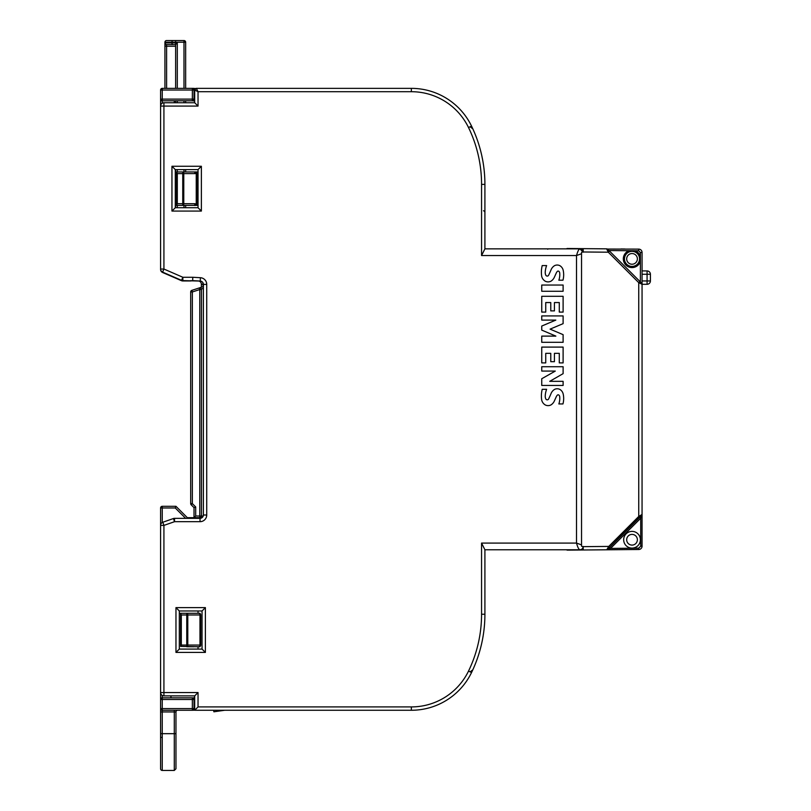 <?xml version="1.0" encoding="UTF-8"?>
<svg xmlns="http://www.w3.org/2000/svg" width="811" height="811" viewBox="0 0 811 811"><rect width="100%" height="100%" fill="white"/><g stroke="black" fill="none" stroke-linecap="round" stroke-linejoin="round"><path stroke-width="1.22" d="M224.718 710.264L213.871 711.794L213.658 710.264L213.871 711.794L224.718 710.264M568.541 549.777L568.775 549.909A1.673 1.673 0 0 0 569.859 550.111L583.21 549.99L583.21 546.644A3.345 3.345 -90.3 0 1 581.538 546.198L581.538 252.434A3.345 3.345 -89.7 0 1 583.21 251.978L583.21 248.642L569.859 248.521A1.673 1.673 0 0 0 569.373 248.521A1.673 1.673 0 0 1 569.859 248.521A1.673 1.673 0 0 0 569.373 248.521A1.673 1.673 0 0 1 569.859 248.521L567.507 248.501A1.673 1.673 0 0 0 566.473 248.855A1.673 1.673 0 0 1 567.507 248.501L606.598 248.845L608.291 252.201L609.456 251.015L639.909 281.478L638.744 282.654L642.059 284.316L647.077 284.296A3.345 3.345 0 0 0 650.412 280.951L650.412 274.27A3.345 3.345 0 0 0 647.077 270.925L647.077 280.951L642.059 280.951M642.059 270.925L647.077 270.925M567.274 248.521L567.264 248.501A1.673 1.673 0 0 0 566.443 248.855M567.264 248.501A1.673 1.673 0 0 1 567.751 248.501A1.673 1.673 0 0 0 567.264 248.501L569.859 248.521A1.673 1.673 0 0 0 569.373 248.521L567.264 248.501A1.673 1.673 0 0 1 567.751 248.501L569.373 248.521L567.507 248.855M566.473 549.777A1.673 1.673 0 0 0 567.507 550.132A1.673 1.673 0 0 1 566.473 549.777A1.673 1.673 0 0 0 567.507 550.132L569.373 550.111L567.507 549.777M640.426 516.637L639.778 517.286L640.72 518.239L610.541 548.418L606.74 549.787L608.605 549.382A1.338 0.781 45 0 0 607.672 549.392L609.7 547.374L608.757 546.421L606.74 549.787L638.744 549.503A3.345 3.345 0 0 0 642.059 546.158A3.234 3.143 -80.1 0 1 642.008 546.746A3.234 3.143 -80.1 0 0 642.059 546.158L642.059 514.458L608.574 548.489M626.68 539.741A5.353 5.353 0 0 1 632.022 534.398A5.353 5.353 0 0 1 637.375 539.741A5.353 5.353 0 0 1 632.022 545.093A5.353 5.353 0 0 1 626.68 539.741M626.68 258.881A5.353 5.353 0 0 1 632.022 253.539A5.353 5.353 0 0 1 637.375 258.881A5.353 5.353 0 0 1 632.022 264.234A5.353 5.353 0 0 1 626.68 258.881M605.614 248.835L597.595 248.764M624.946 249.007L620.962 248.967M583.21 248.642L569.859 248.521M569.373 248.521L567.751 248.501L569.373 248.521M640.852 516.212L642.059 514.458L642.059 252.464A3.345 3.345 0 0 0 638.744 249.119L607.398 249.048A1.673 1.673 0 0 0 607.246 248.977L607.378 249.038A1.673 1.673 0 0 0 607.246 248.977L607.074 248.916A1.673 1.673 0 0 1 607.186 248.957A1.673 1.673 0 0 0 607.104 248.926L606.912 248.876A1.673 1.673 0 0 1 607.033 248.906A1.673 1.673 0 0 0 606.942 248.886L606.902 248.876A1.673 1.673 0 0 0 606.78 248.855A1.673 1.673 0 0 1 606.871 248.865L606.598 248.845A1.673 1.673 0 0 1 606.699 248.845A1.673 1.673 0 0 0 606.598 248.845A1.673 1.673 0 0 1 607.763 249.332L640.386 281.954L640.386 261.355A8.718 8.718 0 0 1 623.314 258.881A8.718 8.718 0 0 1 629.001 250.711L608.97 250.538M607.763 249.332A1.673 1.673 0 0 0 607.51 249.119L607.49 249.109A1.673 1.673 0 0 1 607.49 249.109L607.763 249.332A1.673 1.673 0 0 0 607.51 249.119A1.673 1.673 0 0 1 607.49 249.109L609.456 251.015L606.598 248.845M609.487 547.577L610.541 548.418L638.733 548.165L638.744 549.503M614.991 549.716L624.298 549.635M569.373 550.111L567.507 550.132M623.669 539.741A8.363 8.363 0 0 1 632.022 531.387A8.363 8.363 0 0 1 640.386 539.741A8.363 8.363 0 0 1 632.022 548.104A8.363 8.363 0 0 1 623.669 539.741M608.23 548.834L607.672 549.392A1.338 1.338 0 0 1 606.74 549.787L583.21 549.99L606.74 549.787M642.059 514.458L640.72 518.239L641.663 516.343A1.338 0.77 45 0 1 641.663 515.401L642.059 514.458L641.663 515.401A1.338 1.338 0 0 0 642.059 514.458L638.744 516.445L639.676 517.388L609.7 547.374M638.744 249.119L638.723 250.792L629.001 250.711M639.301 549.452L639.869 549.3L639.301 549.452M641.623 547.82L641.866 547.283L641.623 547.82M641.663 515.401L639.676 517.388M641.815 283.445L642.059 284.316A1.673 1.673 0 0 0 641.572 283.13L639.909 281.478L642.059 284.316L642.059 308.707M635.195 250.761A8.718 8.718 0 0 1 640.386 256.408L640.386 261.355M642.059 489.256L642.059 509.47M642.059 546.026L640.72 546.158L638.723 548.165M185.658 207.728L185.658 205.386L197.266 205.386L197.266 171.952L197.975 171.952A2.727 1.673 180 0 1 198.036 171.952M177.305 173.625L182.749 173.625L182.749 203.713L177.305 203.713L177.305 173.625L176.636 171.952L182.749 171.952L182.749 173.625L183.773 173.625A1.673 1.024 -90 0 0 182.749 171.952L195.218 171.952A1.673 0.943 61.1 0 1 196.242 173.311L197.266 171.952L185.658 171.952L185.658 169.611M185.658 102.744L185.658 100.797M185.658 88.358L185.658 42.223A1.673 1.673 0 0 0 183.985 40.55L173.118 40.55L175.632 40.55L175.632 42.223L183.985 42.223L183.985 88.358M164.927 88.358L164.927 42.892M166.6 88.358L166.6 46.237L164.927 46.237L164.988 42.892A1.673 1.673 -90 0 0 166.66 44.564L166.6 44.787A1.673 1.45 0 0 1 164.927 43.338L164.927 42.223L171.871 42.223A1.673 1.257 -90 0 1 173.118 40.55L166.6 40.55A1.673 1.673 0 0 0 164.927 42.223M177.305 88.358L177.305 42.892L175.632 44.564L175.632 88.358M175.632 100.797L175.632 102.744M175.632 169.611L175.632 207.728M177.305 42.892L175.632 42.892L175.632 44.564L166.66 44.564M166.6 44.564L173.118 44.564A1.673 1.257 -90 0 1 171.871 42.892L164.988 42.892M174.294 710.264L174.294 770.45L162.251 770.45A1.673 1.673 0 0 1 160.588 768.777L160.588 733.671L160.588 768.777M580.047 549.767L579.875 549.777A3.345 3.345 0 0 0 583.2 546.644L608.757 546.421L638.744 516.445L638.744 282.654L608.291 252.201L583.21 251.978A3.345 3.345 0 0 0 579.865 248.855C578.851 249.028 577.736 251.248 576.52 255.546L481.562 255.546L484.907 248.865L484.907 184.381A133.744 133.744 0 0 0 471.536 126.09A66.867 66.867 0 0 0 411.349 88.358L196.363 88.358A1.673 1.673 0 0 0 196.211 88.369A1.673 1.673 0 0 1 196.363 88.358L195.542 88.581A23.742 23.742 0 0 0 192.359 88.358L162.251 88.358A1.673 1.673 0 0 0 160.588 90.031L160.588 99.124A1.673 1.673 0 0 0 162.251 100.797L192.349 100.797A1.673 1.673 0 0 0 194.022 99.124L194.022 90.031A1.673 1.673 0 0 0 192.349 88.358L194.022 90.062M194.691 93.113L194.022 93.022M192.389 88.358A23.742 23.742 0 0 0 192.369 88.358L192.349 100.797L194.691 101.111M194.022 99.124L160.588 99.124L160.588 269.414A3.345 3.345 0 0 0 162.595 272.486A3.345 3.345 0 0 1 160.588 269.414A3.345 3.345 0 0 0 162.595 272.486L181.431 280.677A3.345 3.345 0 0 0 182.769 280.951A3.345 3.345 0 0 1 181.431 280.677A3.345 3.345 0 0 0 182.769 280.951L190.676 280.951A1.673 1.673 0 0 0 191.68 280.616A1.673 1.673 0 0 1 190.676 280.951L190.676 280.616M174.294 102.744L174.294 100.797M190.676 291.96L192.349 291.96L191.832 290.368A1.673 1.673 0 0 0 190.676 291.96L190.676 503.611A1.673 1.673 0 0 0 191.163 504.797L194.022 507.645L195.694 506.956L192.349 503.611L190.676 503.611M203.379 286.607L199.253 287.946L199.77 289.537L201.442 289.537A1.673 1.673 0 0 0 199.253 287.946L191.832 290.368M160.608 269.414L160.588 269.414A3.345 3.345 0 0 0 162.595 272.486A3.345 3.345 0 0 1 160.588 269.414A3.345 3.345 0 0 0 162.595 272.486L162.727 272.172M194.022 507.645L194.022 517.682L199.77 517.682A1.673 1.673 0 0 0 201.442 516.009L201.442 289.537M203.379 288.371L201.351 289.02M194.022 708.561L192.359 710.264A1.673 1.673 0 0 0 194.022 708.591L194.022 699.498A1.673 1.673 0 0 0 192.349 697.825L162.251 697.825A1.673 1.673 0 0 0 160.588 699.498L160.588 708.591A1.673 1.673 0 0 0 162.251 710.264L192.349 710.264A23.742 23.742 0 0 0 194.691 710.152A23.742 23.742 0 0 1 192.359 710.264L192.389 710.264M174.294 747.712L174.294 770.45L175.967 768.777L175.967 711.936A1.673 1.673 0 0 1 177.639 710.264A1.673 1.673 0 0 0 175.967 711.936L162.251 711.936L162.251 699.498L192.349 699.498L192.349 710.264M175.967 768.777L175.967 747.712M194.022 518.341L194.022 517.682L187.331 517.682L175.967 506.307L162.251 506.307A1.673 1.673 0 0 0 160.588 507.98L160.588 525.396L163.923 525.396L162.818 522.243A3.345 3.345 0 0 0 160.588 525.396L160.588 699.498L162.251 699.498L162.251 695.443M194.022 517.682L195.694 516.009L195.694 506.956M191.163 504.797L192.349 503.611L192.349 291.96L199.77 289.537L199.77 517.682L202.04 517.682M194.022 705.611L194.691 705.509M175.967 506.307L175.267 507.98L162.251 507.98L162.251 506.307M187.331 517.682L187.057 518.341M194.691 697.612L192.765 697.886M162.251 737.584L160.588 737.24L160.588 734.594M162.251 770.45L162.251 733.671L160.588 733.671L160.588 708.591L160.588 711.936L160.588 708.591L194.022 708.591M160.588 753.612L160.588 738.446M181.309 645.069L181.309 614.971L186.763 614.971L186.763 645.069L181.309 645.069L180.65 646.408L180.65 613.298L179.312 613.298M197.975 613.298L200.033 613.298L200.033 614.971L200.702 614.971L200.033 613.633A1.673 1.673 0 0 1 200.702 614.971L200.702 645.069L200.033 645.069L200.033 646.732L198.198 646.732A2.727 1.673 0 0 0 199.972 646.205L199.972 613.836A2.727 1.673 180 0 0 197.975 613.298L180.65 613.298M196.12 613.298L199.04 613.298M180.65 613.633L181.309 614.971M198.198 646.732A2.727 1.673 0 0 1 197.975 646.742L180.65 646.408M199.972 613.298L199.972 613.836M186.763 646.742A1.673 1.024 -90 0 0 187.787 645.069L186.763 645.069L186.763 646.742L193.961 646.742M170.949 697.825L170.959 695.889M199.972 646.205L199.972 646.732M198.036 205.386A2.727 1.673 0 0 1 197.975 205.386L194.985 203.713A1.673 1.024 90 0 1 193.961 205.386L195.218 205.386M193.961 171.952A1.673 1.024 90 0 1 194.985 173.625L196.242 173.311L196.242 204.027M194.863 205.528L196.343 203.591M193.961 205.386L182.749 205.386A1.673 1.024 -90 0 0 183.773 203.713L183.773 173.625L194.985 173.625M176.636 172.287L176.636 205.386L182.749 205.386L182.749 203.713L194.985 203.713M177.305 203.713L176.636 205.051M563.108 385.448L541.748 385.448L541.748 378.737L555.292 371.073L541.748 371.073L541.748 366.724L563.108 366.724L563.108 373.658L549.736 381.332L563.108 381.332L563.108 385.448M562.956 280.2L558.85 280.2A16.686 16.686 0 0 0 559.702 272.983A2.514 2.514 0 0 0 558.85 271.31A1.267 1.267 0 0 0 557.552 271.219A5.687 5.687 0 0 0 556.164 273.246L554.43 277.088A9.012 9.012 0 0 1 550.933 281.204A6.224 6.224 0 0 1 545.357 281.255A7.654 7.654 0 0 1 541.707 276.379A27.25 27.25 0 0 1 542.214 265.572L546.614 265.572A22.14 22.14 0 0 0 545.235 272.07A6.295 6.295 0 0 0 545.712 274.949A1.581 1.581 0 0 0 548.743 274.949A98.719 98.719 0 0 0 551.034 269.86A8.668 8.668 0 0 1 554.46 265.714A5.849 5.849 0 0 1 559.813 265.653A7.076 7.076 0 0 1 563.189 270.306A20.782 20.782 0 0 1 562.956 280.2M554.43 310.887L550.77 310.887L550.77 302.544L545.742 302.544L545.742 312.093L541.748 312.093L541.748 296.309L563.108 296.309L563.108 312.093L559.286 312.093L559.286 302.544L554.43 302.544L554.43 310.887M563.108 291.271L541.748 291.271L541.748 285.036L563.108 285.036L563.108 291.271M554.43 361.686L550.77 361.686L550.77 353.343L545.742 353.343L545.742 362.892L541.748 362.892L541.748 347.098L563.108 347.098L563.108 362.892L559.286 362.892L559.286 353.343L554.43 353.343L554.43 361.686M541.748 336.109L555.87 336.109L541.748 330.107L541.748 326.052L555.819 320.092L541.748 320.092L541.748 315.925L563.108 315.925L563.108 323.65L550.091 329.134L563.108 334.659L563.108 342.313L541.748 342.313L541.748 336.109M563.189 394.045A20.782 20.782 0 0 1 562.956 403.939L558.85 403.939A16.686 16.686 0 0 0 559.702 396.721A2.514 2.514 0 0 0 558.85 395.048A1.267 1.267 0 0 0 557.552 394.957A5.687 5.687 0 0 0 556.164 396.984L554.43 400.827A9.012 9.012 0 0 1 550.933 404.942A6.224 6.224 0 0 1 545.357 404.993A7.654 7.654 0 0 1 541.707 400.117A27.25 27.25 0 0 1 542.214 389.31L546.614 389.31A22.14 22.14 0 0 0 545.235 395.809A6.295 6.295 0 0 0 545.712 398.688A1.581 1.581 0 0 0 548.743 398.688A98.719 98.719 0 0 0 551.034 393.599A8.668 8.668 0 0 1 554.46 389.452A5.849 5.849 0 0 1 559.813 389.392A7.076 7.076 0 0 1 563.189 394.045M484.907 614.241L484.907 549.777L484.907 614.241L481.562 614.241A130.399 130.399 0 0 1 468.525 671.082L471.536 672.542A133.744 133.744 0 0 0 484.907 614.241M482.373 544.708L482.748 545.448M198.036 610.967L198.036 613.298M198.036 646.742L198.036 649.074M470.238 126.881L472.813 128.807M583.21 252.201L579.865 248.855L583.21 252.201L582.987 251.004M194.691 90.031A1.673 1.673 0 0 1 196.363 88.358A1.673 1.673 0 0 0 194.691 90.031L198.036 91.704L196.363 88.358L194.691 90.031L194.691 102.744L163.923 102.744A3.345 3.345 0 0 0 160.588 106.079L163.923 106.079L163.923 269.039L160.588 269.039A3.345 3.345 0 0 0 162.595 272.111L163.923 269.039L182.86 277.271L181.532 280.342L162.595 272.111L181.532 280.342A3.345 3.345 0 0 0 182.86 280.616L200.226 281.052L192.683 280.616L192.734 278.943M481.531 154.526L481.663 155.073M481.775 155.58L482.961 161.632M481.998 156.635L481.724 155.347L481.998 156.635M482.94 161.541L482.515 159.189L482.94 161.541M482.504 159.128L482.292 158.064L482.504 159.128M195.542 88.581A1.673 1.673 0 0 1 196.12 88.379A1.673 1.673 0 0 0 195.542 88.581M194.691 102.744L198.036 106.079L198.036 91.704L411.349 91.704A63.532 63.532 0 0 1 468.525 127.54A130.399 130.399 0 0 1 481.562 184.381L481.562 255.546M181.532 280.342A3.345 3.345 0 0 0 182.86 280.616L182.86 277.271L192.775 277.271L192.683 280.616M200.226 281.052A3.345 3.345 0 0 1 203.379 284.387L203.379 515.005A3.345 3.345 0 0 1 200.033 518.341L174.527 518.341A3.345 3.345 0 0 0 173.422 518.533L174.527 521.686L200.033 521.686A6.691 6.691 0 0 0 206.724 515.005L206.724 284.387A6.691 6.691 0 0 0 200.418 277.707L200.226 281.052M173.422 518.533L162.818 522.243M468.525 671.082A63.532 63.532 0 0 1 411.349 706.918L198.036 706.918L198.036 692.543L160.588 692.543A3.345 3.345 0 0 0 163.923 695.889L194.691 695.889L194.691 710.264L411.349 710.264A66.867 66.867 0 0 0 471.536 672.542M198.036 692.543L194.691 695.889M198.036 706.918L194.691 710.264M481.531 644.106L481.724 643.245M482.18 641.146L482.403 640.021M482.413 639.97L482.961 637.02M481.998 642.008L481.744 643.174M470.238 671.751L472.813 669.825M201.371 287.256L201.371 284.276L201.371 287.256M201.371 284.276A3.345 3.345 0 0 0 198.219 280.93A3.345 3.345 0 0 1 201.371 284.276L203.044 284.276L203.044 286.709M582.987 547.628L583.21 546.432C583.038 548.51 581.923 549.625 579.865 549.777L484.907 549.777L481.562 543.086L481.562 614.241M581.538 544.891L576.52 543.086C577.655 547.202 578.77 549.432 579.865 549.777L484.907 549.777M481.562 543.086L576.52 543.086L576.52 255.546L581.538 253.742M550.598 248.855L484.907 248.855L550.598 248.855M546.817 248.855L546.817 248.855A1.338 1.338 0 0 1 547.76 249.251A1.338 1.338 0 0 0 546.817 248.855M202.04 610.967L205.386 607.621L175.967 607.621L179.312 610.967L202.04 610.967L202.04 649.074L205.386 652.419L205.386 607.621M175.967 607.621L175.967 652.419L179.312 649.074L179.312 610.967M202.04 649.074L179.312 649.074M198.036 207.728L201.371 211.073L201.371 166.265L198.036 169.611L198.036 207.728L175.298 207.728L171.952 211.073L201.371 211.073M201.371 166.265L171.952 166.265L175.298 169.611L198.036 169.611M175.298 207.728L175.298 169.611M642.059 274.27L650.412 274.27M647.077 280.951L647.077 284.296A3.345 3.345 0 0 0 650.412 280.951L647.077 280.951M582.622 548.327L583.21 548.317M583.21 250.305L582.622 250.305M624.49 258.881A7.532 7.532 0 0 1 632.022 251.349A7.532 7.532 0 0 1 639.565 258.881A7.532 7.532 0 0 1 632.022 266.424A7.532 7.532 0 0 1 624.49 258.881M640.72 518.239L640.72 546.158M638.723 250.792L640.386 252.464L640.386 256.408M640.386 252.464L642.059 252.464M183.985 100.797L183.985 102.744M183.985 169.611L183.985 171.952M183.985 205.386L183.985 207.728M183.985 42.223L185.658 42.223A1.673 1.673 0 0 0 183.985 40.55L183.985 42.223M177.305 207.728L177.305 205.386M177.305 171.952L177.305 169.611M177.305 102.744L177.305 100.797M175.632 42.892L175.632 42.223L171.871 42.223L171.871 42.892L175.632 42.892M166.6 44.787L166.6 46.237L175.632 46.237M160.588 90.031L194.022 90.031M194.691 90.163A22.069 22.069 0 0 0 194.022 90.102M162.251 103.19L162.251 88.358M181.573 280.363L181.431 280.677A3.345 3.345 0 0 0 182.769 280.951L182.769 280.616M203.226 516.009L195.694 516.009M194.022 708.53A22.069 22.069 0 0 0 194.691 708.469M192.349 697.825L192.349 699.498L194.022 699.498M175.967 733.671L162.251 733.671L162.251 711.936L160.588 711.936M160.588 507.98L162.251 507.98L162.251 522.507M185.638 518.341L175.267 507.98M199.962 645.069L187.787 645.069L187.787 614.971A1.673 1.024 -90 0 0 186.763 613.298L186.763 614.971L199.962 614.971M200.702 645.069A1.673 1.673 90 0 1 200.033 646.408M192.775 277.271L200.418 277.707M174.527 518.341L174.527 521.686L163.923 525.396L163.923 695.889M163.923 102.744L163.923 106.079L198.036 106.079M175.967 652.419L205.386 652.419M171.952 166.265L171.952 211.073M160.588 269.039A3.345 3.345 0 0 0 162.595 272.111M481.562 184.381L484.907 184.381A133.744 133.744 0 0 0 471.536 126.09L468.525 127.54M411.349 88.358L411.349 91.704M203.379 284.387L206.724 284.387M206.724 515.005L203.379 515.005M200.033 518.341L200.033 521.686M411.349 706.918L411.349 710.264M202.638 282.279A5.018 5.018 0 0 1 203.044 284.276M609.203 250.771L607.834 249.403M483.518 210.759L484.197 211.032M484.603 211.438L484.907 212.411M579.865 248.855L484.907 248.855"/></g></svg>
